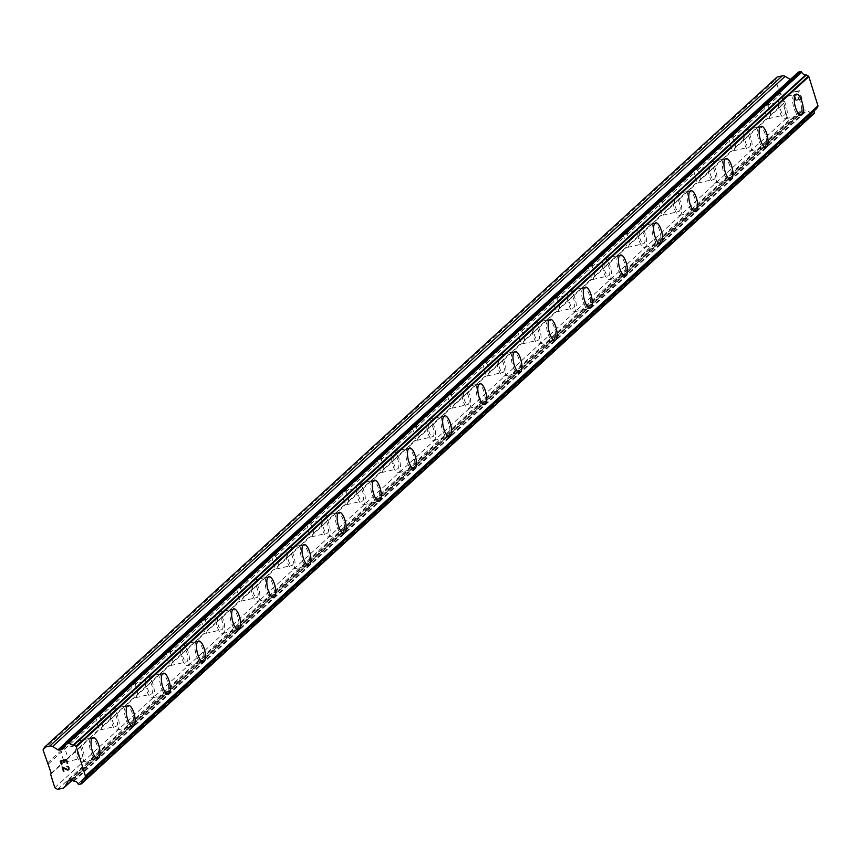 <?xml version="1.0" encoding="UTF-8"?>
<svg xmlns="http://www.w3.org/2000/svg" width="861" height="861" viewBox="0 0 861 861"><rect width="100%" height="100%" fill="white"/><g stroke="black" fill="none" stroke-linecap="round" stroke-linejoin="round"><path stroke-width="0.65" stroke-dasharray="4.3 3.23" d="M769.594 116.579L770.573 115.105A6.834 2.475 76.9 0 0 767.721 105.946L766.172 105.58A6.834 2.475 76.9 0 0 765.278 105.386A6.834 2.475 76.9 0 0 764.826 105.634A6.834 2.475 76.9 0 0 764.051 107.517L764.848 108.572A6.834 2.475 76.9 0 0 767.7 117.731L767.485 118.506A6.834 2.475 76.9 0 0 768.378 118.7A6.834 2.475 76.9 0 0 768.819 118.463A6.834 2.475 76.9 0 0 769.594 116.579L783.187 104.138L787.352 117.516L790.172 119.216L795.446 118A3.907 3.573 -132.5 0 0 797.62 116.343L800.407 111.123A1.959 1.787 47.5 0 1 801.494 110.294L803.399 109.853A1.959 1.787 47.5 0 1 804.82 110.1L805.864 110.725A0.979 0.893 -132.5 0 0 806.499 111.026A3.907 3.573 47.5 0 1 810.578 113.587A0.979 0.893 -132.5 0 0 811.719 114.212L813.72 113.738M780.798 101.921A6.834 2.475 76.9 0 0 780.55 109.551A6.834 2.475 76.9 0 0 784.339 114.987A6.834 2.475 76.9 0 0 784.791 114.75A6.834 2.475 76.9 0 0 785.028 107.108A6.834 2.475 76.9 0 0 781.239 101.673A6.834 2.475 76.9 0 0 780.798 101.921M801.193 115.083L801.171 115.083A10.741 3.885 -103.1 0 1 801.171 115.083A10.741 3.885 -103.1 0 1 795.22 106.549A10.741 3.885 -103.1 0 1 795.596 94.549A10.741 3.885 -103.1 0 1 796.307 94.161A10.741 3.885 -103.1 0 1 796.317 94.161L796.317 94.15M734.433 148.749L735.412 147.274A6.834 2.475 76.9 0 0 732.56 138.115L731.011 137.749A6.834 2.475 76.9 0 0 730.117 137.556A6.834 2.475 76.9 0 0 729.665 137.803A6.834 2.475 76.9 0 0 728.89 139.686L729.687 140.741A6.834 2.475 76.9 0 0 732.539 149.9L732.324 150.675A6.834 2.475 76.9 0 0 733.217 150.869A6.834 2.475 76.9 0 0 733.658 150.632A6.834 2.475 76.9 0 0 734.433 148.749L767.485 118.506M745.626 134.09A6.834 2.475 76.9 0 0 745.389 141.721A6.834 2.475 76.9 0 0 749.178 147.156A6.834 2.475 76.9 0 0 749.63 146.919A6.834 2.475 76.9 0 0 749.866 139.278A6.834 2.475 76.9 0 0 746.078 133.842A6.834 2.475 76.9 0 0 745.626 134.09M766.01 147.253L766.032 147.253A10.741 3.885 -103.1 0 1 766.01 147.253A10.741 3.885 -103.1 0 1 760.059 138.718A10.741 3.885 -103.1 0 1 760.435 126.718A10.741 3.885 -103.1 0 1 761.146 126.33A10.741 3.885 -103.1 0 1 761.156 126.319L761.146 126.33M699.272 180.918L700.251 179.443A6.834 2.475 76.9 0 0 697.399 170.284L695.849 169.918A6.834 2.475 76.9 0 0 694.956 169.725A6.834 2.475 76.9 0 0 694.504 169.972A6.834 2.475 76.9 0 0 693.729 171.856L694.526 172.91A6.834 2.475 76.9 0 0 697.378 182.069L697.152 182.844A6.834 2.475 76.9 0 0 698.045 183.038A6.834 2.475 76.9 0 0 698.497 182.801A6.834 2.475 76.9 0 0 699.272 180.918L732.324 150.675M710.465 166.259A6.834 2.475 76.9 0 0 710.228 173.89A6.834 2.475 76.9 0 0 714.017 179.325A6.834 2.475 76.9 0 0 714.469 179.088A6.834 2.475 76.9 0 0 714.705 171.447A6.834 2.475 76.9 0 0 710.917 166.012A6.834 2.475 76.9 0 0 710.465 166.259M730.849 179.422L730.871 179.422A10.741 3.885 -103.1 0 1 730.849 179.422A10.741 3.885 -103.1 0 1 724.897 170.887A10.741 3.885 -103.1 0 1 725.274 158.876A10.741 3.885 -103.1 0 1 725.984 158.499A10.741 3.885 -103.1 0 1 725.984 158.489L725.995 158.489M664.111 213.087L665.09 211.612A6.834 2.475 76.9 0 0 662.238 202.453L660.678 202.087A6.834 2.475 76.9 0 0 659.784 201.894A6.834 2.475 76.9 0 0 659.343 202.141A6.834 2.475 76.9 0 0 658.568 204.025L659.365 205.079A6.834 2.475 76.9 0 0 662.217 214.238L661.991 215.013A6.834 2.475 76.9 0 0 662.884 215.207A6.834 2.475 76.9 0 0 663.336 214.97A6.834 2.475 76.9 0 0 664.111 213.087L697.152 182.844M675.304 198.428A6.834 2.475 76.9 0 0 675.067 206.059A6.834 2.475 76.9 0 0 678.855 211.494A6.834 2.475 76.9 0 0 679.297 211.257A6.834 2.475 76.9 0 0 679.544 203.616A6.834 2.475 76.9 0 0 675.756 198.181A6.834 2.475 76.9 0 0 675.304 198.428M695.688 211.591L695.699 211.591A10.741 3.885 -103.1 0 1 695.688 211.591A10.741 3.885 -103.1 0 1 689.726 203.056A10.741 3.885 -103.1 0 1 690.113 191.045A10.741 3.885 -103.1 0 1 690.823 190.668A10.741 3.885 -103.1 0 1 690.823 190.658L690.834 190.658M628.95 245.256L629.929 243.781A6.834 2.475 76.9 0 0 627.066 234.622L625.516 234.257A6.834 2.475 76.9 0 0 624.623 234.063A6.834 2.475 76.9 0 0 624.182 234.31A6.834 2.475 76.9 0 0 623.407 236.194L624.203 237.249A6.834 2.475 76.9 0 0 627.056 246.407L626.83 247.182A6.834 2.475 76.9 0 0 627.723 247.376A6.834 2.475 76.9 0 0 628.175 247.139A6.834 2.475 76.9 0 0 628.95 245.256L661.991 215.013M640.143 230.597A6.834 2.475 76.9 0 0 639.906 238.228A6.834 2.475 76.9 0 0 643.694 243.663A6.834 2.475 76.9 0 0 644.136 243.426A6.834 2.475 76.9 0 0 644.383 235.785A6.834 2.475 76.9 0 0 640.595 230.35A6.834 2.475 76.9 0 0 640.143 230.597M660.527 243.76L660.527 243.76A10.741 3.885 -103.1 0 1 654.564 235.225A10.741 3.885 -103.1 0 1 654.952 223.214A10.741 3.885 -103.1 0 1 655.652 222.838A10.741 3.885 -103.1 0 1 655.662 222.827L655.673 222.827M593.778 277.425L594.768 275.95A6.834 2.475 76.9 0 0 591.905 266.792L590.355 266.426A6.834 2.475 76.9 0 0 589.462 266.232A6.834 2.475 76.9 0 0 589.021 266.479A6.834 2.475 76.9 0 0 588.246 268.363L589.042 269.418A6.834 2.475 76.9 0 0 591.894 278.577L591.668 279.351A6.834 2.475 76.9 0 0 592.562 279.545A6.834 2.475 76.9 0 0 593.014 279.308A6.834 2.475 76.9 0 0 593.778 277.425L626.83 247.182M604.982 262.766A6.834 2.475 76.9 0 0 604.734 270.397A6.834 2.475 76.9 0 0 608.533 275.832A6.834 2.475 76.9 0 0 608.975 275.595A6.834 2.475 76.9 0 0 609.222 267.954A6.834 2.475 76.9 0 0 605.434 262.519A6.834 2.475 76.9 0 0 604.982 262.766M625.366 275.929L625.366 275.929A10.741 3.885 -103.1 0 1 619.403 267.394A10.741 3.885 -103.1 0 1 619.791 255.383A10.741 3.885 -103.1 0 1 620.49 255.007A10.741 3.885 -103.1 0 1 620.501 254.996L620.512 254.996M558.617 309.594L559.596 308.12A6.834 2.475 76.9 0 0 556.744 298.961L555.194 298.595A6.834 2.475 76.9 0 0 554.301 298.401A6.834 2.475 76.9 0 0 553.849 298.649A6.834 2.475 76.9 0 0 553.085 300.532L553.881 301.587A6.834 2.475 76.9 0 0 556.733 310.746L556.507 311.521A6.834 2.475 76.9 0 0 557.401 311.714A6.834 2.475 76.9 0 0 557.853 311.478A6.834 2.475 76.9 0 0 558.617 309.594L591.668 279.351M569.821 294.936A6.834 2.475 76.9 0 0 569.573 302.566A6.834 2.475 76.9 0 0 573.361 308.001A6.834 2.475 76.9 0 0 573.813 307.764A6.834 2.475 76.9 0 0 574.061 300.123A6.834 2.475 76.9 0 0 570.273 294.688A6.834 2.475 76.9 0 0 569.821 294.936M590.194 308.098L590.215 308.098A10.741 3.885 -103.1 0 1 590.194 308.098A10.741 3.885 -103.1 0 1 584.242 299.563A10.741 3.885 -103.1 0 1 584.63 287.552A10.741 3.885 -103.1 0 1 585.329 287.176A10.741 3.885 -103.1 0 1 585.34 287.165M523.456 341.763L524.435 340.289A6.834 2.475 76.9 0 0 521.583 331.13L520.033 330.764A6.834 2.475 76.9 0 0 519.14 330.57A6.834 2.475 76.9 0 0 518.688 330.818A6.834 2.475 76.9 0 0 517.924 332.701L518.709 333.756A6.834 2.475 76.9 0 0 521.572 342.915L521.346 343.69A6.834 2.475 76.9 0 0 522.24 343.883A6.834 2.475 76.9 0 0 522.692 343.647A6.834 2.475 76.9 0 0 523.456 341.763L556.507 311.521M534.659 327.105A6.834 2.475 76.9 0 0 534.412 334.735A6.834 2.475 76.9 0 0 538.2 340.17A6.834 2.475 76.9 0 0 538.652 339.934A6.834 2.475 76.9 0 0 538.9 332.292A6.834 2.475 76.9 0 0 535.111 326.857A6.834 2.475 76.9 0 0 534.659 327.105M555.054 340.267L555.033 340.267A10.741 3.885 -103.1 0 1 555.033 340.267A10.741 3.885 -103.1 0 1 549.081 331.733A10.741 3.885 -103.1 0 1 549.469 319.722A10.741 3.885 -103.1 0 1 550.168 319.345A10.741 3.885 -103.1 0 1 550.179 319.334L550.19 319.334M488.295 373.932L489.274 372.458A6.834 2.475 76.9 0 0 486.422 363.299L484.872 362.933A6.834 2.475 76.9 0 0 483.979 362.739A6.834 2.475 76.9 0 0 483.527 362.987A6.834 2.475 76.9 0 0 482.763 364.87L483.548 365.925A6.834 2.475 76.9 0 0 486.4 375.084L486.185 375.859A6.834 2.475 76.9 0 0 487.078 376.053A6.834 2.475 76.9 0 0 487.52 375.816A6.834 2.475 76.9 0 0 488.295 373.932L521.346 343.69M499.498 359.274A6.834 2.475 76.9 0 0 499.251 366.904A6.834 2.475 76.9 0 0 503.039 372.339A6.834 2.475 76.9 0 0 503.491 372.103A6.834 2.475 76.9 0 0 503.739 364.461A6.834 2.475 76.9 0 0 499.94 359.026A6.834 2.475 76.9 0 0 499.498 359.274M519.872 372.436L519.893 372.436A10.741 3.885 -103.1 0 1 519.872 372.436A10.741 3.885 -103.1 0 1 513.92 363.902A10.741 3.885 -103.1 0 1 514.297 351.891A10.741 3.885 -103.1 0 1 515.007 351.514A10.741 3.885 -103.1 0 1 515.018 351.503L515.007 351.514M453.134 406.101L454.113 404.627A6.834 2.475 76.9 0 0 451.261 395.468L449.711 395.102A6.834 2.475 76.9 0 0 448.818 394.908A6.834 2.475 76.9 0 0 448.366 395.156A6.834 2.475 76.9 0 0 447.591 397.029L448.387 398.094A6.834 2.475 76.9 0 0 451.239 407.253L451.024 408.028A6.834 2.475 76.9 0 0 451.917 408.222A6.834 2.475 76.9 0 0 452.359 407.985A6.834 2.475 76.9 0 0 453.134 406.101L486.185 375.859M464.337 391.443A6.834 2.475 76.9 0 0 464.09 399.073A6.834 2.475 76.9 0 0 467.878 404.509A6.834 2.475 76.9 0 0 468.33 404.272A6.834 2.475 76.9 0 0 468.567 396.63A6.834 2.475 76.9 0 0 464.779 391.195A6.834 2.475 76.9 0 0 464.337 391.443M484.711 404.605L484.732 404.605A10.741 3.885 -103.1 0 1 484.711 404.605A10.741 3.885 -103.1 0 1 478.759 396.071A10.741 3.885 -103.1 0 1 479.136 384.06A10.741 3.885 -103.1 0 1 479.846 383.683A10.741 3.885 -103.1 0 1 479.857 383.672L479.868 383.672M417.972 438.271L418.952 436.796A6.834 2.475 76.9 0 0 416.1 427.637L414.55 427.271A6.834 2.475 76.9 0 0 413.657 427.078A6.834 2.475 76.9 0 0 413.205 427.325A6.834 2.475 76.9 0 0 412.43 429.198L413.226 430.263A6.834 2.475 76.9 0 0 416.078 439.422L415.863 440.197A6.834 2.475 76.9 0 0 416.756 440.391A6.834 2.475 76.9 0 0 417.198 440.143A6.834 2.475 76.9 0 0 417.972 438.271L451.024 408.028M429.165 423.612A6.834 2.475 76.9 0 0 428.929 431.243A6.834 2.475 76.9 0 0 432.717 436.678A6.834 2.475 76.9 0 0 433.169 436.43A6.834 2.475 76.9 0 0 433.406 428.8A6.834 2.475 76.9 0 0 429.617 423.364A6.834 2.475 76.9 0 0 429.165 423.612M449.55 436.775L449.571 436.775A10.741 3.885 -103.1 0 1 449.55 436.775A10.741 3.885 -103.1 0 1 443.598 428.24A10.741 3.885 -103.1 0 1 443.975 416.229A10.741 3.885 -103.1 0 1 444.685 415.852A10.741 3.885 -103.1 0 1 444.696 415.841L444.696 415.841M382.811 470.44L383.791 468.965A6.834 2.475 76.9 0 0 380.939 459.806L379.389 459.44A6.834 2.475 76.9 0 0 378.496 459.247A6.834 2.475 76.9 0 0 378.044 459.494A6.834 2.475 76.9 0 0 377.269 461.367L378.065 462.432A6.834 2.475 76.9 0 0 380.917 471.591L380.691 472.366A6.834 2.475 76.9 0 0 381.584 472.56A6.834 2.475 76.9 0 0 382.036 472.312A6.834 2.475 76.9 0 0 382.811 470.44L415.863 440.197M394.004 455.781A6.834 2.475 76.9 0 0 393.768 463.412A6.834 2.475 76.9 0 0 397.556 468.847A6.834 2.475 76.9 0 0 398.008 468.599A6.834 2.475 76.9 0 0 398.245 460.969A6.834 2.475 76.9 0 0 394.456 455.534A6.834 2.475 76.9 0 0 394.004 455.781M414.389 468.944L414.41 468.944A10.741 3.885 -103.1 0 1 414.389 468.944A10.741 3.885 -103.1 0 1 408.437 460.409A10.741 3.885 -103.1 0 1 408.814 448.398A10.741 3.885 -103.1 0 1 409.524 448.021A10.741 3.885 -103.1 0 1 409.524 448.011L409.524 448.021M347.65 502.609L348.63 501.134A6.834 2.475 76.9 0 0 345.778 491.975L344.217 491.609A6.834 2.475 76.9 0 0 343.335 491.416A6.834 2.475 76.9 0 0 342.882 491.663A6.834 2.475 76.9 0 0 342.108 493.536L342.904 494.601A6.834 2.475 76.9 0 0 345.756 503.76L345.53 504.535A6.834 2.475 76.9 0 0 346.423 504.729A6.834 2.475 76.9 0 0 346.875 504.481A6.834 2.475 76.9 0 0 347.65 502.609L380.691 472.366M358.843 487.95A6.834 2.475 76.9 0 0 358.606 495.581A6.834 2.475 76.9 0 0 362.395 501.016A6.834 2.475 76.9 0 0 362.836 500.768A6.834 2.475 76.9 0 0 363.084 493.138A6.834 2.475 76.9 0 0 359.295 487.703A6.834 2.475 76.9 0 0 358.843 487.95M379.227 501.113L379.238 501.113A10.741 3.885 -103.1 0 1 379.227 501.113A10.741 3.885 -103.1 0 1 373.265 492.578A10.741 3.885 -103.1 0 1 373.652 480.567A10.741 3.885 -103.1 0 1 374.363 480.19A10.741 3.885 -103.1 0 1 374.363 480.18L374.374 480.18M312.489 534.778L313.469 533.303A6.834 2.475 76.9 0 0 310.617 524.145L309.056 523.779A6.834 2.475 76.9 0 0 308.163 523.585A6.834 2.475 76.9 0 0 307.721 523.822A6.834 2.475 76.9 0 0 306.946 525.705L307.743 526.771A6.834 2.475 76.9 0 0 310.595 535.929L310.369 536.704A6.834 2.475 76.9 0 0 311.262 536.898A6.834 2.475 76.9 0 0 311.714 536.651A6.834 2.475 76.9 0 0 312.489 534.778L345.53 504.535M323.682 520.119A6.834 2.475 76.9 0 0 323.445 527.75A6.834 2.475 76.9 0 0 327.234 533.185A6.834 2.475 76.9 0 0 327.675 532.937A6.834 2.475 76.9 0 0 327.923 525.307A6.834 2.475 76.9 0 0 324.134 519.872A6.834 2.475 76.9 0 0 323.682 520.119M344.066 533.282L344.077 533.282A10.741 3.885 -103.1 0 1 344.066 533.282A10.741 3.885 -103.1 0 1 338.104 524.747A10.741 3.885 -103.1 0 1 338.491 512.736A10.741 3.885 -103.1 0 1 339.191 512.36A10.741 3.885 -103.1 0 1 339.202 512.349L339.212 512.349M277.317 566.936L278.307 565.473A6.834 2.475 76.9 0 0 275.445 556.314L273.895 555.948A6.834 2.475 76.9 0 0 273.002 555.754A6.834 2.475 76.9 0 0 272.56 555.991A6.834 2.475 76.9 0 0 271.785 557.874L272.582 558.94A6.834 2.475 76.9 0 0 275.434 568.099L275.208 568.873A6.834 2.475 76.9 0 0 276.101 569.067A6.834 2.475 76.9 0 0 276.553 568.82A6.834 2.475 76.9 0 0 277.317 566.936L310.369 536.704M288.521 552.278A6.834 2.475 76.9 0 0 288.274 559.919A6.834 2.475 76.9 0 0 292.073 565.354A6.834 2.475 76.9 0 0 292.514 565.107A6.834 2.475 76.9 0 0 292.762 557.476A6.834 2.475 76.9 0 0 288.973 552.041A6.834 2.475 76.9 0 0 288.521 552.278M308.916 565.451L308.905 565.451A10.741 3.885 -103.1 0 1 302.943 556.916A10.741 3.885 -103.1 0 1 303.33 544.905A10.741 3.885 -103.1 0 1 304.03 544.518A10.741 3.885 -103.1 0 1 304.041 544.518L304.051 544.518M242.156 599.105L243.136 597.642A6.834 2.475 76.9 0 0 240.284 588.483L238.734 588.117A6.834 2.475 76.9 0 0 237.84 587.923A6.834 2.475 76.9 0 0 237.388 588.16A6.834 2.475 76.9 0 0 236.624 590.043L237.421 591.109A6.834 2.475 76.9 0 0 240.273 600.268L240.047 601.043A6.834 2.475 76.9 0 0 240.94 601.236A6.834 2.475 76.9 0 0 241.392 600.989A6.834 2.475 76.9 0 0 242.156 599.105L275.208 568.873M253.36 584.447A6.834 2.475 76.9 0 0 253.112 592.088A6.834 2.475 76.9 0 0 256.901 597.523A6.834 2.475 76.9 0 0 257.353 597.276A6.834 2.475 76.9 0 0 257.6 589.645A6.834 2.475 76.9 0 0 253.812 584.21A6.834 2.475 76.9 0 0 253.36 584.447M273.733 597.62L273.755 597.62A10.741 3.885 -103.1 0 1 273.733 597.62A10.741 3.885 -103.1 0 1 267.782 589.085A10.741 3.885 -103.1 0 1 268.169 577.074A10.741 3.885 -103.1 0 1 268.869 576.687A10.741 3.885 -103.1 0 1 268.88 576.687L268.869 576.687M206.995 631.274L207.975 629.811A6.834 2.475 76.9 0 0 205.122 620.652L203.573 620.286A6.834 2.475 76.9 0 0 202.679 620.092A6.834 2.475 76.9 0 0 202.227 620.329A6.834 2.475 76.9 0 0 201.463 622.212L202.249 623.278A6.834 2.475 76.9 0 0 205.112 632.437L204.886 633.212A6.834 2.475 76.9 0 0 205.779 633.405A6.834 2.475 76.9 0 0 206.231 633.158A6.834 2.475 76.9 0 0 206.995 631.274L240.047 601.043M218.199 616.616A6.834 2.475 76.9 0 0 217.951 624.257A6.834 2.475 76.9 0 0 221.74 629.692A6.834 2.475 76.9 0 0 222.192 629.445A6.834 2.475 76.9 0 0 222.439 621.814A6.834 2.475 76.9 0 0 218.651 616.379A6.834 2.475 76.9 0 0 218.199 616.616M238.572 629.789L238.594 629.789A10.741 3.885 -103.1 0 1 238.572 629.789A10.741 3.885 -103.1 0 1 232.621 621.255A10.741 3.885 -103.1 0 1 233.008 609.244A10.741 3.885 -103.1 0 1 233.708 608.856A10.741 3.885 -103.1 0 1 233.718 608.856L233.729 608.856M171.834 663.444L172.813 661.98A6.834 2.475 76.9 0 0 169.961 652.821L168.412 652.455A6.834 2.475 76.9 0 0 167.518 652.261A6.834 2.475 76.9 0 0 167.066 652.498A6.834 2.475 76.9 0 0 166.302 654.382L167.088 655.447A6.834 2.475 76.9 0 0 169.951 664.606L169.725 665.381A6.834 2.475 76.9 0 0 170.618 665.575A6.834 2.475 76.9 0 0 171.07 665.327A6.834 2.475 76.9 0 0 171.834 663.444L204.886 633.212M183.038 648.785A6.834 2.475 76.9 0 0 182.79 656.426A6.834 2.475 76.9 0 0 186.579 661.861A6.834 2.475 76.9 0 0 187.031 661.614A6.834 2.475 76.9 0 0 187.278 653.983A6.834 2.475 76.9 0 0 183.479 648.548A6.834 2.475 76.9 0 0 183.038 648.785M203.411 661.958L203.433 661.958A10.741 3.885 -103.1 0 1 203.411 661.958A10.741 3.885 -103.1 0 1 197.46 653.424A10.741 3.885 -103.1 0 1 197.836 641.413A10.741 3.885 -103.1 0 1 198.547 641.025A10.741 3.885 -103.1 0 1 198.557 641.025L198.568 641.025M136.673 695.613L137.652 694.149A6.834 2.475 76.9 0 0 134.8 684.99L133.251 684.624A6.834 2.475 76.9 0 0 132.357 684.43A6.834 2.475 76.9 0 0 131.905 684.667A6.834 2.475 76.9 0 0 131.141 686.551L131.927 687.616A6.834 2.475 76.9 0 0 134.779 696.775L134.564 697.55A6.834 2.475 76.9 0 0 135.457 697.744A6.834 2.475 76.9 0 0 135.898 697.496A6.834 2.475 76.9 0 0 136.673 695.613L169.725 665.381M147.877 680.954A6.834 2.475 76.9 0 0 147.629 688.596A6.834 2.475 76.9 0 0 151.418 694.031A6.834 2.475 76.9 0 0 151.87 693.783A6.834 2.475 76.9 0 0 152.106 686.152A6.834 2.475 76.9 0 0 148.318 680.717A6.834 2.475 76.9 0 0 147.877 680.954M168.25 694.127L168.272 694.127A10.741 3.885 -103.1 0 1 168.25 694.127A10.741 3.885 -103.1 0 1 162.298 685.593A10.741 3.885 -103.1 0 1 162.675 673.582A10.741 3.885 -103.1 0 1 163.386 673.194A10.741 3.885 -103.1 0 1 163.396 673.194L163.407 673.194M101.512 727.782L102.491 726.318A6.834 2.475 76.9 0 0 99.639 717.148L98.089 716.793A6.834 2.475 76.9 0 0 97.196 716.6A6.834 2.475 76.9 0 0 96.744 716.836A6.834 2.475 76.9 0 0 95.969 718.72L96.766 719.785A6.834 2.475 76.9 0 0 99.618 728.944L99.402 729.719A6.834 2.475 76.9 0 0 100.296 729.913A6.834 2.475 76.9 0 0 100.737 729.665A6.834 2.475 76.9 0 0 101.512 727.782L134.564 697.55M112.705 713.123A6.834 2.475 76.9 0 0 112.468 720.765A6.834 2.475 76.9 0 0 116.257 726.2A6.834 2.475 76.9 0 0 116.709 725.952A6.834 2.475 76.9 0 0 116.945 718.322A6.834 2.475 76.9 0 0 113.157 712.886A6.834 2.475 76.9 0 0 112.705 713.123M133.111 726.297L133.089 726.297A10.741 3.885 -103.1 0 1 133.089 726.297A10.741 3.885 -103.1 0 1 127.137 717.762A10.741 3.885 -103.1 0 1 127.514 705.751A10.741 3.885 -103.1 0 1 128.224 705.363A10.741 3.885 -103.1 0 1 128.235 705.363L128.235 705.363M61.583 749.005A6.834 2.475 76.9 0 0 60.808 750.889L61.605 751.954A6.834 2.475 76.9 0 0 64.457 761.113L64.241 761.888A6.834 2.475 76.9 0 0 65.124 762.082A6.834 2.475 76.9 0 0 65.576 761.834A6.834 2.475 76.9 0 0 66.351 759.951L67.33 758.487A6.834 2.475 76.9 0 0 64.478 749.318L62.928 748.962A6.834 2.475 76.9 0 0 62.035 748.769A6.834 2.475 76.9 0 0 61.583 749.005M77.544 745.292A6.834 2.475 76.9 0 0 77.307 752.934A6.834 2.475 76.9 0 0 81.095 758.369A6.834 2.475 76.9 0 0 81.547 758.121A6.834 2.475 76.9 0 0 81.784 750.491A6.834 2.475 76.9 0 0 77.996 745.056A6.834 2.475 76.9 0 0 77.544 745.292M97.928 758.466L97.95 758.466A10.741 3.885 -103.1 0 1 97.928 758.466A10.741 3.885 -103.1 0 1 91.976 749.931A10.741 3.885 -103.1 0 1 92.353 737.92A10.741 3.885 -103.1 0 1 93.063 737.533L93.074 737.533M76.403 741.633A10.741 3.885 76.9 0 0 76.026 753.633A10.741 3.885 76.9 0 0 81.978 762.179A10.741 3.885 76.9 0 0 82.688 761.791A10.741 3.885 76.9 0 0 83.065 749.791A10.741 3.885 76.9 0 0 77.113 741.246A10.741 3.885 76.9 0 0 76.403 741.633M90.76 738.297A10.741 3.885 76.9 0 0 90.373 750.297A10.741 3.885 76.9 0 0 96.335 758.842A10.741 3.885 76.9 0 0 97.035 758.455A10.741 3.885 76.9 0 0 97.422 746.444A10.741 3.885 76.9 0 0 91.46 737.909A10.741 3.885 76.9 0 0 90.76 738.297M111.564 709.464A10.741 3.885 76.9 0 0 111.187 721.464A10.741 3.885 76.9 0 0 117.139 730.01A10.741 3.885 76.9 0 0 117.849 729.622A10.741 3.885 76.9 0 0 118.226 717.622A10.741 3.885 76.9 0 0 112.274 709.077A10.741 3.885 76.9 0 0 111.564 709.464M125.921 706.128A10.741 3.885 76.9 0 0 125.534 718.128A10.741 3.885 76.9 0 0 131.496 726.673A10.741 3.885 76.9 0 0 132.196 726.286A10.741 3.885 76.9 0 0 132.583 714.275A10.741 3.885 76.9 0 0 126.621 705.74A10.741 3.885 76.9 0 0 125.921 706.128M146.736 677.295A10.741 3.885 76.9 0 0 146.348 689.295A10.741 3.885 76.9 0 0 152.3 697.84A10.741 3.885 76.9 0 0 153.01 697.453A10.741 3.885 76.9 0 0 153.387 685.453A10.741 3.885 76.9 0 0 147.435 676.907A10.741 3.885 76.9 0 0 146.736 677.295M161.082 673.959A10.741 3.885 76.9 0 0 160.695 685.959A10.741 3.885 76.9 0 0 166.657 694.504A10.741 3.885 76.9 0 0 167.357 694.117A10.741 3.885 76.9 0 0 167.744 682.116A10.741 3.885 76.9 0 0 161.793 673.571A10.741 3.885 76.9 0 0 161.082 673.959M181.897 645.126A10.741 3.885 76.9 0 0 181.51 657.126A10.741 3.885 76.9 0 0 187.461 665.671A10.741 3.885 76.9 0 0 188.172 665.284A10.741 3.885 76.9 0 0 188.559 653.284A10.741 3.885 76.9 0 0 182.597 644.738A10.741 3.885 76.9 0 0 181.897 645.126M196.243 641.789A10.741 3.885 76.9 0 0 195.867 653.79A10.741 3.885 76.9 0 0 201.818 662.335A10.741 3.885 76.9 0 0 202.518 661.948A10.741 3.885 76.9 0 0 202.905 649.947A10.741 3.885 76.9 0 0 196.954 641.402A10.741 3.885 76.9 0 0 196.243 641.789M217.058 612.957A10.741 3.885 76.9 0 0 216.671 624.957A10.741 3.885 76.9 0 0 222.633 633.502A10.741 3.885 76.9 0 0 223.333 633.115A10.741 3.885 76.9 0 0 223.72 621.115A10.741 3.885 76.9 0 0 217.758 612.569A10.741 3.885 76.9 0 0 217.058 612.957M231.405 609.62A10.741 3.885 76.9 0 0 231.028 621.62A10.741 3.885 76.9 0 0 236.979 630.166A10.741 3.885 76.9 0 0 237.69 629.778A10.741 3.885 76.9 0 0 238.066 617.778A10.741 3.885 76.9 0 0 232.115 609.233A10.741 3.885 76.9 0 0 231.405 609.62M252.219 580.788A10.741 3.885 76.9 0 0 251.832 592.788A10.741 3.885 76.9 0 0 257.794 601.333A10.741 3.885 76.9 0 0 258.494 600.946A10.741 3.885 76.9 0 0 258.881 588.946A10.741 3.885 76.9 0 0 252.919 580.4A10.741 3.885 76.9 0 0 252.219 580.788M266.566 577.451A10.741 3.885 76.9 0 0 266.189 589.451A10.741 3.885 76.9 0 0 272.141 597.997A10.741 3.885 76.9 0 0 272.851 597.609A10.741 3.885 76.9 0 0 273.228 585.609A10.741 3.885 76.9 0 0 267.276 577.064A10.741 3.885 76.9 0 0 266.566 577.451M287.38 548.618A10.741 3.885 76.9 0 0 286.993 560.619A10.741 3.885 76.9 0 0 292.955 569.164A10.741 3.885 76.9 0 0 293.655 568.777A10.741 3.885 76.9 0 0 294.042 556.776A10.741 3.885 76.9 0 0 288.091 548.231A10.741 3.885 76.9 0 0 287.38 548.618M301.727 545.282A10.741 3.885 76.9 0 0 301.35 557.282A10.741 3.885 76.9 0 0 307.302 565.828A10.741 3.885 76.9 0 0 308.012 565.44A10.741 3.885 76.9 0 0 308.389 553.44A10.741 3.885 76.9 0 0 302.437 544.895A10.741 3.885 76.9 0 0 301.727 545.282M322.541 516.449A10.741 3.885 76.9 0 0 322.165 528.45A10.741 3.885 76.9 0 0 328.116 536.995A10.741 3.885 76.9 0 0 328.816 536.607A10.741 3.885 76.9 0 0 329.203 524.607A10.741 3.885 76.9 0 0 323.252 516.062A10.741 3.885 76.9 0 0 322.541 516.449M336.899 513.113A10.741 3.885 76.9 0 0 336.511 525.113A10.741 3.885 76.9 0 0 342.463 533.659A10.741 3.885 76.9 0 0 343.173 533.271A10.741 3.885 76.9 0 0 343.55 521.271A10.741 3.885 76.9 0 0 337.598 512.725A10.741 3.885 76.9 0 0 336.899 513.113M357.702 484.28A10.741 3.885 76.9 0 0 357.326 496.28A10.741 3.885 76.9 0 0 363.277 504.826A10.741 3.885 76.9 0 0 363.988 504.438A10.741 3.885 76.9 0 0 364.364 492.438A10.741 3.885 76.9 0 0 358.413 483.893A10.741 3.885 76.9 0 0 357.702 484.28M372.06 480.944A10.741 3.885 76.9 0 0 371.672 492.944A10.741 3.885 76.9 0 0 377.624 501.489A10.741 3.885 76.9 0 0 378.334 501.102A10.741 3.885 76.9 0 0 378.722 489.102A10.741 3.885 76.9 0 0 372.759 480.556A10.741 3.885 76.9 0 0 372.06 480.944M392.864 452.111A10.741 3.885 76.9 0 0 392.487 464.111A10.741 3.885 76.9 0 0 398.439 472.657A10.741 3.885 76.9 0 0 399.149 472.269A10.741 3.885 76.9 0 0 399.526 460.269A10.741 3.885 76.9 0 0 393.574 451.724A10.741 3.885 76.9 0 0 392.864 452.111M407.221 448.775A10.741 3.885 76.9 0 0 406.833 460.775A10.741 3.885 76.9 0 0 412.796 469.32A10.741 3.885 76.9 0 0 413.495 468.933A10.741 3.885 76.9 0 0 413.883 456.933A10.741 3.885 76.9 0 0 407.92 448.387A10.741 3.885 76.9 0 0 407.221 448.775M428.025 419.942A10.741 3.885 76.9 0 0 427.648 431.942A10.741 3.885 76.9 0 0 433.6 440.488A10.741 3.885 76.9 0 0 434.31 440.1A10.741 3.885 76.9 0 0 434.687 428.1A10.741 3.885 76.9 0 0 428.735 419.555A10.741 3.885 76.9 0 0 428.025 419.942M442.382 416.606A10.741 3.885 76.9 0 0 441.994 428.606A10.741 3.885 76.9 0 0 447.957 437.151A10.741 3.885 76.9 0 0 448.656 436.764A10.741 3.885 76.9 0 0 449.044 424.764A10.741 3.885 76.9 0 0 443.081 416.218A10.741 3.885 76.9 0 0 442.382 416.606M463.186 387.773A10.741 3.885 76.9 0 0 462.809 399.773A10.741 3.885 76.9 0 0 468.761 408.318A10.741 3.885 76.9 0 0 469.471 407.931A10.741 3.885 76.9 0 0 469.848 395.931A10.741 3.885 76.9 0 0 463.896 387.385A10.741 3.885 76.9 0 0 463.186 387.773M477.543 384.436A10.741 3.885 76.9 0 0 477.155 396.437A10.741 3.885 76.9 0 0 483.118 404.982A10.741 3.885 76.9 0 0 483.817 404.595A10.741 3.885 76.9 0 0 484.205 392.594A10.741 3.885 76.9 0 0 478.253 384.049A10.741 3.885 76.9 0 0 477.543 384.436M498.358 355.604A10.741 3.885 76.9 0 0 497.97 367.604A10.741 3.885 76.9 0 0 503.922 376.149A10.741 3.885 76.9 0 0 504.632 375.762A10.741 3.885 76.9 0 0 505.02 363.762A10.741 3.885 76.9 0 0 499.057 355.216A10.741 3.885 76.9 0 0 498.358 355.604M512.704 352.267A10.741 3.885 76.9 0 0 512.327 364.268A10.741 3.885 76.9 0 0 518.279 372.813A10.741 3.885 76.9 0 0 518.979 372.426A10.741 3.885 76.9 0 0 519.366 360.425A10.741 3.885 76.9 0 0 513.414 351.88A10.741 3.885 76.9 0 0 512.704 352.267M533.519 323.435A10.741 3.885 76.9 0 0 533.131 335.435A10.741 3.885 76.9 0 0 539.094 343.98A10.741 3.885 76.9 0 0 539.793 343.593A10.741 3.885 76.9 0 0 540.181 331.593A10.741 3.885 76.9 0 0 534.218 323.047A10.741 3.885 76.9 0 0 533.519 323.435M547.865 320.098A10.741 3.885 76.9 0 0 547.488 332.098A10.741 3.885 76.9 0 0 553.44 340.644A10.741 3.885 76.9 0 0 554.15 340.256A10.741 3.885 76.9 0 0 554.527 328.256A10.741 3.885 76.9 0 0 548.575 319.711A10.741 3.885 76.9 0 0 547.865 320.098M568.68 291.266A10.741 3.885 76.9 0 0 568.292 303.266A10.741 3.885 76.9 0 0 574.255 311.811A10.741 3.885 76.9 0 0 574.954 311.424A10.741 3.885 76.9 0 0 575.342 299.424A10.741 3.885 76.9 0 0 569.379 290.878A10.741 3.885 76.9 0 0 568.68 291.266M583.026 287.929A10.741 3.885 76.9 0 0 582.649 299.929A10.741 3.885 76.9 0 0 588.601 308.475A10.741 3.885 76.9 0 0 589.311 308.087A10.741 3.885 76.9 0 0 589.688 296.087A10.741 3.885 76.9 0 0 583.736 287.542A10.741 3.885 76.9 0 0 583.026 287.929M603.841 259.096A10.741 3.885 76.9 0 0 603.453 271.097A10.741 3.885 76.9 0 0 609.416 279.642A10.741 3.885 76.9 0 0 610.115 279.255A10.741 3.885 76.9 0 0 610.503 267.254A10.741 3.885 76.9 0 0 604.54 258.709A10.741 3.885 76.9 0 0 603.841 259.096M618.187 255.76A10.741 3.885 76.9 0 0 617.811 267.76A10.741 3.885 76.9 0 0 623.762 276.306A10.741 3.885 76.9 0 0 624.473 275.918A10.741 3.885 76.9 0 0 624.849 263.918A10.741 3.885 76.9 0 0 618.898 255.373A10.741 3.885 76.9 0 0 618.187 255.76M639.002 226.927A10.741 3.885 76.9 0 0 638.625 238.927A10.741 3.885 76.9 0 0 644.577 247.473A10.741 3.885 76.9 0 0 645.276 247.085A10.741 3.885 76.9 0 0 645.664 235.085A10.741 3.885 76.9 0 0 639.712 226.54A10.741 3.885 76.9 0 0 639.002 226.927M653.348 223.591A10.741 3.885 76.9 0 0 652.972 235.591A10.741 3.885 76.9 0 0 658.923 244.137A10.741 3.885 76.9 0 0 659.634 243.749A10.741 3.885 76.9 0 0 660.01 231.749A10.741 3.885 76.9 0 0 654.059 223.203A10.741 3.885 76.9 0 0 653.348 223.591M674.163 194.758A10.741 3.885 76.9 0 0 673.786 206.758A10.741 3.885 76.9 0 0 679.738 215.304A10.741 3.885 76.9 0 0 680.448 214.916A10.741 3.885 76.9 0 0 680.825 202.916A10.741 3.885 76.9 0 0 674.873 194.371A10.741 3.885 76.9 0 0 674.163 194.758M688.52 191.422A10.741 3.885 76.9 0 0 688.133 203.422A10.741 3.885 76.9 0 0 694.084 211.967A10.741 3.885 76.9 0 0 694.795 211.58A10.741 3.885 76.9 0 0 695.171 199.58A10.741 3.885 76.9 0 0 689.22 191.034A10.741 3.885 76.9 0 0 688.52 191.422M709.324 162.589A10.741 3.885 76.9 0 0 708.947 174.589A10.741 3.885 76.9 0 0 714.899 183.135A10.741 3.885 76.9 0 0 715.609 182.747A10.741 3.885 76.9 0 0 715.986 170.747A10.741 3.885 76.9 0 0 710.034 162.202A10.741 3.885 76.9 0 0 709.324 162.589M723.681 159.253A10.741 3.885 76.9 0 0 723.294 171.253A10.741 3.885 76.9 0 0 729.256 179.798A10.741 3.885 76.9 0 0 729.956 179.411A10.741 3.885 76.9 0 0 730.343 167.411A10.741 3.885 76.9 0 0 724.381 158.865A10.741 3.885 76.9 0 0 723.681 159.253M744.485 130.42A10.741 3.885 76.9 0 0 744.108 142.42A10.741 3.885 76.9 0 0 750.06 150.966A10.741 3.885 76.9 0 0 750.77 150.578A10.741 3.885 76.9 0 0 751.147 138.578A10.741 3.885 76.9 0 0 745.195 130.033A10.741 3.885 76.9 0 0 744.485 130.42M758.842 127.084A10.741 3.885 76.9 0 0 758.455 139.084A10.741 3.885 76.9 0 0 764.417 147.629A10.741 3.885 76.9 0 0 765.117 147.242A10.741 3.885 76.9 0 0 765.504 135.242A10.741 3.885 76.9 0 0 759.542 126.696A10.741 3.885 76.9 0 0 758.842 127.084M779.646 98.251A10.741 3.885 76.9 0 0 779.27 110.251A10.741 3.885 76.9 0 0 785.221 118.796A10.741 3.885 76.9 0 0 785.932 118.409A10.741 3.885 76.9 0 0 786.308 106.409A10.741 3.885 76.9 0 0 780.357 97.863A10.741 3.885 76.9 0 0 779.646 98.251M794.003 94.914A10.741 3.885 76.9 0 0 793.616 106.915A10.741 3.885 76.9 0 0 799.578 115.46A10.741 3.885 76.9 0 0 800.278 115.073A10.741 3.885 76.9 0 0 800.665 103.072A10.741 3.885 76.9 0 0 794.703 94.527A10.741 3.885 76.9 0 0 794.003 94.914M67.675 763.298L66.512 759.542L60.248 760.995M66.889 766.258L68.88 767.14L68.955 769.476M68.267 769.497L62.11 766.947M801.516 98.714L799.019 99.295L801.516 98.714L800.482 95.388L801.516 98.714M799.019 99.295L798.448 97.487L799.008 99.295M798.029 97.584L798.599 99.392L798.029 97.584M798.599 99.392L796.091 99.973L798.588 99.392M796.091 99.973L795.058 96.647L796.091 99.973M794.638 96.744L795.812 100.5L802.065 99.047L800.902 95.291L802.065 99.047L795.812 100.5L794.638 96.755M798.782 92.611L798.89 91.901L798.771 92.611M798.89 91.901L799.492 90.782L798.89 91.912M799.46 90.696L793.196 92.149L799.46 90.696M793.196 92.149L798.782 91.309L798.448 91.923L798.782 91.32L793.196 92.149M777.042 77.07L775.6 79.761L779.765 93.139L780.938 93.849L783.79 103.019L783.187 104.138M797.986 72.615A0.979 0.893 -132.5 0 0 797.964 73.088A3.907 3.573 47.5 0 1 795.919 77.07A0.979 0.893 -132.5 0 0 795.542 77.608L795.015 78.609A1.959 1.787 47.5 0 1 793.928 79.438L792.023 79.879A1.959 1.787 47.5 0 1 790.602 79.632L790.333 79.47M814.56 110.477A3.907 3.573 47.5 0 1 816.389 108.734A0.979 0.893 -132.5 0 0 816.422 108.723M66.351 759.951L99.402 729.719M54.813 787.707L787.352 117.516M50.638 774.33L64.241 761.888M67.33 758.487L99.618 728.944M64.478 749.318L96.766 719.785M62.928 748.962L95.969 718.72M102.491 726.318L134.779 696.775M99.639 717.148L131.927 687.616M98.089 716.793L131.141 686.551M137.652 694.149L169.951 664.606M134.8 684.99L167.088 655.447M133.251 684.624L166.302 654.382M172.813 661.98L205.112 632.437M169.961 652.821L202.249 623.278M168.412 652.455L201.463 622.212M207.975 629.811L240.273 600.268M205.122 620.652L237.421 591.109M203.573 620.286L236.624 590.043M243.136 597.642L275.434 568.099M240.284 588.483L272.582 558.94M238.734 588.117L271.785 557.874M278.307 565.473L310.595 535.929M275.445 556.314L307.743 526.771M273.895 555.948L306.946 525.705M313.469 533.303L345.756 503.76M310.617 524.145L342.904 494.601M309.056 523.779L342.108 493.536M348.63 501.134L380.917 471.591M345.778 491.975L378.065 462.432M344.217 491.609L377.269 461.367M383.791 468.965L416.078 439.422M380.939 459.806L413.226 430.263M379.389 459.44L412.43 429.198M418.952 436.796L451.239 407.253M416.1 427.637L448.387 398.094M414.55 427.271L447.591 397.029M454.113 404.627L486.4 375.084M451.261 395.468L483.548 365.925M449.711 395.102L482.763 364.87M489.274 372.458L521.572 342.915M486.422 363.299L518.709 333.756M484.872 362.933L517.924 332.701M524.435 340.289L556.733 310.746M521.583 331.13L553.881 301.587M520.033 330.764L553.085 300.532M559.596 308.12L591.894 278.577M556.744 298.961L589.042 269.418M555.194 298.595L588.246 268.363M594.768 275.95L627.056 246.407M591.905 266.792L624.203 237.249M590.355 266.426L623.407 236.194M629.929 243.781L662.217 214.238M627.066 234.622L659.365 205.079M625.516 234.257L658.568 204.025M665.09 211.612L697.378 182.069M662.238 202.453L694.526 172.91M660.678 202.087L693.729 171.856M700.251 179.443L732.539 149.9M697.399 170.284L729.687 140.741M695.849 169.918L728.89 139.686M735.412 147.274L767.7 117.731M732.56 138.115L764.848 108.572M731.011 137.749L764.051 107.517M770.573 115.105L783.79 103.019M767.721 105.946L780.938 93.849M766.172 105.58L779.765 93.139M51.24 773.2L64.457 761.113M48.388 764.041L61.605 751.954M57.622 789.408L790.172 119.216M73.314 780.916L805.864 110.725M73.949 781.218L806.499 111.026M795.801 77.167L65.156 745.604L795.919 77.07M63.004 747.8L795.542 77.608M43.05 749.953L775.6 79.761M47.215 763.33L60.808 750.889M62.896 788.181L795.446 118M72.033 780.152L797.62 116.343M68.665 780.572L800.407 111.123M68.945 780.486L801.494 110.294M70.86 780.044L803.399 109.853M72.281 780.281L804.82 110.1M78.028 783.779L810.578 113.587M79.169 784.393L811.719 114.212M81.182 783.93L81.784 783.381M83.851 778.914L816.389 108.734M65.414 743.28L797.964 73.088M62.466 748.79L795.015 78.609M62.638 748.467L793.928 79.438M65.468 744.582L792.023 79.879M65.393 743.097L790.602 79.632M768.378 118.7L784.339 114.987M733.217 150.869L749.178 147.156M698.045 183.038L714.017 179.325M662.884 215.207L678.855 211.494M627.723 247.376L643.694 243.663M592.562 279.545L608.533 275.832M557.401 311.714L573.361 308.001M522.24 343.883L538.2 340.17M487.078 376.053L503.039 372.339M451.917 408.222L467.878 404.509M416.756 440.391L432.717 436.678M381.584 472.56L397.556 468.847M346.423 504.729L362.395 501.016M311.262 536.898L327.234 533.185M276.101 569.067L292.073 565.354M240.94 601.236L256.901 597.523M205.779 633.405L221.74 629.692M170.618 665.575L186.579 661.861M135.457 697.744L151.418 694.031M100.296 729.913L116.257 726.2M65.124 762.082L81.095 758.369M81.978 762.179L96.335 758.842M117.139 730.01L131.496 726.673M152.3 697.84L166.657 694.504M187.461 665.671L201.818 662.335M222.633 633.502L236.979 630.166M257.794 601.333L272.141 597.997M292.955 569.164L307.302 565.828M328.116 536.995L342.463 533.659M363.277 504.826L377.624 501.489M398.439 472.657L412.796 469.32M433.6 440.488L447.957 437.151M468.761 408.318L483.118 404.982M503.922 376.149L518.279 372.813M539.094 343.98L553.44 340.644M574.255 311.811L588.601 308.475M609.416 279.642L623.762 276.306M644.577 247.473L658.923 244.137M679.738 215.304L694.084 211.967M714.899 183.135L729.256 179.798M750.06 150.966L764.417 147.629M785.221 118.796L799.578 115.46M780.357 97.863L794.703 94.527M745.195 130.033L759.542 126.696M710.034 162.202L724.381 158.865M674.873 194.371L689.22 191.034M639.712 226.54L654.059 223.203M604.54 258.709L618.898 255.373M569.379 290.878L583.736 287.542M534.218 323.047L548.575 319.711M499.057 355.216L513.414 351.88M463.896 387.385L478.253 384.049M428.735 419.555L443.081 416.218M393.574 451.724L407.92 448.387M358.413 483.893L372.759 480.556M323.252 516.062L337.598 512.725M288.091 548.231L302.437 544.895M252.919 580.4L267.276 577.064M217.758 612.569L232.115 609.233M182.597 644.738L196.954 641.402M147.435 676.907L161.793 673.571M112.274 709.077L126.621 705.74M77.113 741.246L91.46 737.909M62.035 748.769L77.996 745.056M97.196 716.6L113.157 712.886M132.357 684.43L148.318 680.717M167.518 652.261L183.479 648.548M202.679 620.092L218.651 616.379M237.84 587.923L253.812 584.21M273.002 555.754L288.973 552.041M308.163 523.585L324.134 519.872M343.335 491.416L359.295 487.703M378.496 459.247L394.456 455.534M413.657 427.078L429.617 423.364M448.818 394.908L464.779 391.195M483.979 362.739L499.94 359.026M519.14 330.57L535.111 326.857M554.301 298.401L570.273 294.688M589.462 266.232L605.434 262.519M624.623 234.063L640.595 230.35M659.784 201.894L675.756 198.181M694.956 169.725L710.917 166.012M730.117 137.556L746.078 133.842M765.278 105.386L781.239 101.673M72.206 780.249L796.931 117.214M68.202 780.873L800.752 110.692M82.807 779.56L815.356 109.369M64.414 746.616L796.963 76.435M62.132 749.231L794.671 79.04"/><path stroke-width="1.29" d="M796.317 94.15A10.741 3.885 -103.1 0 1 802.28 102.696A10.741 3.885 -103.1 0 1 801.892 114.696A10.741 3.885 -103.1 0 1 801.193 115.083A10.741 3.885 -103.1 0 1 795.23 106.538A10.741 3.885 -103.1 0 1 795.618 94.538A10.741 3.885 -103.1 0 1 796.317 94.15A10.741 3.885 -103.1 0 1 802.258 102.707A10.741 3.885 -103.1 0 1 801.882 114.707A10.741 3.885 -103.1 0 1 801.182 115.083M761.156 126.319A10.741 3.885 -103.1 0 1 767.119 134.865A10.741 3.885 -103.1 0 1 766.731 146.865A10.741 3.885 -103.1 0 1 766.021 147.253A10.741 3.885 -103.1 0 1 760.069 138.707A10.741 3.885 -103.1 0 1 760.457 126.707A10.741 3.885 -103.1 0 1 761.156 126.319A10.741 3.885 -103.1 0 1 767.097 134.876A10.741 3.885 -103.1 0 1 766.72 146.876A10.741 3.885 -103.1 0 1 766.032 147.253M731.549 179.045A10.741 3.885 -103.1 0 1 730.86 179.422A10.741 3.885 -103.1 0 1 724.908 170.876A10.741 3.885 -103.1 0 1 725.296 158.876A10.741 3.885 -103.1 0 1 725.995 158.489A10.741 3.885 -103.1 0 1 731.936 167.045A10.741 3.885 -103.1 0 1 731.549 179.045M725.995 158.489A10.741 3.885 -103.1 0 1 731.958 167.034A10.741 3.885 -103.1 0 1 731.57 179.034A10.741 3.885 -103.1 0 1 730.871 179.422M690.834 190.658A10.741 3.885 -103.1 0 1 696.786 199.203A10.741 3.885 -103.1 0 1 696.409 211.203A10.741 3.885 -103.1 0 1 695.699 211.591A10.741 3.885 -103.1 0 1 689.747 203.045A10.741 3.885 -103.1 0 1 690.135 191.045A10.741 3.885 -103.1 0 1 690.834 190.658A10.741 3.885 -103.1 0 1 696.775 199.214A10.741 3.885 -103.1 0 1 696.388 211.214A10.741 3.885 -103.1 0 1 695.699 211.591M655.673 222.827A10.741 3.885 -103.1 0 1 661.625 231.372A10.741 3.885 -103.1 0 1 661.248 243.372A10.741 3.885 -103.1 0 1 660.527 243.76A10.741 3.885 -103.1 0 1 654.586 235.214A10.741 3.885 -103.1 0 1 654.963 223.214A10.741 3.885 -103.1 0 1 655.673 222.827A10.741 3.885 -103.1 0 1 661.614 231.383A10.741 3.885 -103.1 0 1 661.226 243.383A10.741 3.885 -103.1 0 1 660.538 243.76M626.065 275.552A10.741 3.885 -103.1 0 1 625.366 275.929A10.741 3.885 -103.1 0 1 619.425 267.384A10.741 3.885 -103.1 0 1 619.802 255.383A10.741 3.885 -103.1 0 1 620.512 254.996A10.741 3.885 -103.1 0 1 626.453 263.552A10.741 3.885 -103.1 0 1 626.065 275.552M620.512 254.996A10.741 3.885 -103.1 0 1 626.464 263.541A10.741 3.885 -103.1 0 1 626.087 275.542A10.741 3.885 -103.1 0 1 625.377 275.929M585.34 287.165A10.741 3.885 -103.1 0 1 591.292 295.721A10.741 3.885 -103.1 0 1 590.904 307.711A10.741 3.885 -103.1 0 1 590.205 308.098A10.741 3.885 -103.1 0 1 584.264 299.553A10.741 3.885 -103.1 0 1 584.641 287.552A10.741 3.885 -103.1 0 1 585.351 287.165A10.741 3.885 -103.1 0 1 591.303 295.71A10.741 3.885 -103.1 0 1 590.926 307.711A10.741 3.885 -103.1 0 1 590.215 308.098M550.19 319.334A10.741 3.885 -103.1 0 1 556.141 327.88A10.741 3.885 -103.1 0 1 555.765 339.88A10.741 3.885 -103.1 0 1 555.054 340.267A10.741 3.885 -103.1 0 1 549.103 331.722A10.741 3.885 -103.1 0 1 549.479 319.722A10.741 3.885 -103.1 0 1 550.19 319.334A10.741 3.885 -103.1 0 1 556.131 327.89A10.741 3.885 -103.1 0 1 555.743 339.88A10.741 3.885 -103.1 0 1 555.044 340.267M515.029 351.503A10.741 3.885 -103.1 0 1 520.98 360.049A10.741 3.885 -103.1 0 1 520.593 372.049A10.741 3.885 -103.1 0 1 519.883 372.436A10.741 3.885 -103.1 0 1 513.942 363.891A10.741 3.885 -103.1 0 1 514.318 351.891A10.741 3.885 -103.1 0 1 515.029 351.503A10.741 3.885 -103.1 0 1 520.97 360.059A10.741 3.885 -103.1 0 1 520.582 372.049A10.741 3.885 -103.1 0 1 519.893 372.436M479.868 383.672A10.741 3.885 -103.1 0 1 485.819 392.218A10.741 3.885 -103.1 0 1 485.432 404.218A10.741 3.885 -103.1 0 1 484.721 404.605A10.741 3.885 -103.1 0 1 478.77 396.06A10.741 3.885 -103.1 0 1 479.157 384.06A10.741 3.885 -103.1 0 1 479.868 383.672A10.741 3.885 -103.1 0 1 485.798 392.229A10.741 3.885 -103.1 0 1 485.421 404.218A10.741 3.885 -103.1 0 1 484.732 404.605M444.696 415.841A10.741 3.885 -103.1 0 1 450.658 424.387A10.741 3.885 -103.1 0 1 450.271 436.387A10.741 3.885 -103.1 0 1 449.56 436.775A10.741 3.885 -103.1 0 1 443.609 428.229A10.741 3.885 -103.1 0 1 443.996 416.229A10.741 3.885 -103.1 0 1 444.696 415.841A10.741 3.885 -103.1 0 1 450.637 424.398A10.741 3.885 -103.1 0 1 450.26 436.387A10.741 3.885 -103.1 0 1 449.571 436.775M409.535 448.011A10.741 3.885 -103.1 0 1 415.497 456.556A10.741 3.885 -103.1 0 1 415.11 468.556A10.741 3.885 -103.1 0 1 414.399 468.944A10.741 3.885 -103.1 0 1 408.448 460.398A10.741 3.885 -103.1 0 1 408.835 448.398A10.741 3.885 -103.1 0 1 409.535 448.011A10.741 3.885 -103.1 0 1 415.476 456.567A10.741 3.885 -103.1 0 1 415.088 468.556A10.741 3.885 -103.1 0 1 414.41 468.944M379.927 500.725A10.741 3.885 -103.1 0 1 379.238 501.113A10.741 3.885 -103.1 0 1 373.287 492.567A10.741 3.885 -103.1 0 1 373.674 480.567A10.741 3.885 -103.1 0 1 374.374 480.18A10.741 3.885 -103.1 0 1 380.314 488.736A10.741 3.885 -103.1 0 1 379.927 500.725M374.374 480.18A10.741 3.885 -103.1 0 1 380.336 488.725A10.741 3.885 -103.1 0 1 379.949 500.725A10.741 3.885 -103.1 0 1 379.238 501.113M339.202 512.349A10.741 3.885 -103.1 0 1 345.153 520.905A10.741 3.885 -103.1 0 1 344.766 532.894A10.741 3.885 -103.1 0 1 344.077 533.282A10.741 3.885 -103.1 0 1 338.125 524.736A10.741 3.885 -103.1 0 1 338.513 512.736A10.741 3.885 -103.1 0 1 339.212 512.349A10.741 3.885 -103.1 0 1 345.164 520.894A10.741 3.885 -103.1 0 1 344.787 532.894A10.741 3.885 -103.1 0 1 344.077 533.282M304.051 544.518A10.741 3.885 -103.1 0 1 310.003 553.063A10.741 3.885 -103.1 0 1 309.626 565.064A10.741 3.885 -103.1 0 1 308.916 565.451A10.741 3.885 -103.1 0 1 302.964 556.906A10.741 3.885 -103.1 0 1 303.341 544.905A10.741 3.885 -103.1 0 1 304.051 544.518A10.741 3.885 -103.1 0 1 309.992 553.074A10.741 3.885 -103.1 0 1 309.605 565.064A10.741 3.885 -103.1 0 1 308.905 565.451M268.89 576.687A10.741 3.885 -103.1 0 1 274.842 585.232A10.741 3.885 -103.1 0 1 274.465 597.233A10.741 3.885 -103.1 0 1 273.744 597.62A10.741 3.885 -103.1 0 1 267.803 589.075A10.741 3.885 -103.1 0 1 268.18 577.074A10.741 3.885 -103.1 0 1 268.89 576.687A10.741 3.885 -103.1 0 1 274.831 585.243A10.741 3.885 -103.1 0 1 274.444 597.233A10.741 3.885 -103.1 0 1 273.755 597.62M233.729 608.856A10.741 3.885 -103.1 0 1 239.681 617.402A10.741 3.885 -103.1 0 1 239.304 629.402A10.741 3.885 -103.1 0 1 238.583 629.789A10.741 3.885 -103.1 0 1 232.642 621.244A10.741 3.885 -103.1 0 1 233.019 609.244A10.741 3.885 -103.1 0 1 233.729 608.856A10.741 3.885 -103.1 0 1 239.67 617.412A10.741 3.885 -103.1 0 1 239.283 629.402A10.741 3.885 -103.1 0 1 238.594 629.789M198.568 641.025A10.741 3.885 -103.1 0 1 204.52 649.571A10.741 3.885 -103.1 0 1 204.132 661.571A10.741 3.885 -103.1 0 1 203.422 661.958A10.741 3.885 -103.1 0 1 197.481 653.413A10.741 3.885 -103.1 0 1 197.858 641.413A10.741 3.885 -103.1 0 1 198.568 641.025A10.741 3.885 -103.1 0 1 204.509 649.581A10.741 3.885 -103.1 0 1 204.122 661.571A10.741 3.885 -103.1 0 1 203.433 661.958M163.396 673.194A10.741 3.885 -103.1 0 1 169.348 681.751A10.741 3.885 -103.1 0 1 168.96 693.74A10.741 3.885 -103.1 0 1 168.261 694.127A10.741 3.885 -103.1 0 1 162.309 685.582A10.741 3.885 -103.1 0 1 162.697 673.582A10.741 3.885 -103.1 0 1 163.407 673.194A10.741 3.885 -103.1 0 1 169.359 681.74A10.741 3.885 -103.1 0 1 168.971 693.74A10.741 3.885 -103.1 0 1 168.272 694.127M128.235 705.363A10.741 3.885 -103.1 0 1 134.198 713.909A10.741 3.885 -103.1 0 1 133.81 725.909A10.741 3.885 -103.1 0 1 133.111 726.297A10.741 3.885 -103.1 0 1 127.148 717.751A10.741 3.885 -103.1 0 1 127.536 705.751A10.741 3.885 -103.1 0 1 128.235 705.363A10.741 3.885 -103.1 0 1 134.176 713.92A10.741 3.885 -103.1 0 1 133.799 725.909A10.741 3.885 -103.1 0 1 133.1 726.297M93.063 737.533A10.741 3.885 -103.1 0 1 99.015 746.089A10.741 3.885 -103.1 0 1 98.638 758.078A10.741 3.885 -103.1 0 1 97.939 758.466A10.741 3.885 -103.1 0 1 91.987 749.92A10.741 3.885 -103.1 0 1 92.375 737.92A10.741 3.885 -103.1 0 1 93.074 737.533A10.741 3.885 -103.1 0 1 99.037 746.078A10.741 3.885 -103.1 0 1 98.649 758.078A10.741 3.885 -103.1 0 1 97.95 758.466M66.222 760.08L63.725 760.661L66.232 760.069L67.266 763.395L66.232 760.069M63.725 760.661L64.284 762.469L63.725 760.65M63.865 762.566L63.305 760.758L63.875 762.566M63.305 760.758L60.797 761.339L63.305 760.747M60.797 761.339L61.831 764.654L60.808 761.339M60.248 760.995L61.422 764.751L60.248 761.006L66.501 759.553L67.675 763.298M66.9 766.247L68.869 767.14L68.955 769.476M68.439 769.928L67.815 770.068L68.439 769.928M67.815 770.068L67.115 769.895L67.815 770.068M67.115 769.895L65.651 769.26L67.126 769.895M65.651 769.26L62.81 767.764L65.662 769.26M62.799 767.775L63.908 771.305L62.81 767.764M62.11 766.947L63.488 771.391L62.1 766.957L67.718 769.616L68.826 768.442L68.008 766.774L67.029 766.688L68.019 766.764L68.837 768.442L68.277 769.486M58.053 749.813A1.959 1.787 47.5 0 0 59.474 750.06L61.379 749.619A1.959 1.787 47.5 0 0 62.466 748.79L63.004 747.8A0.979 0.893 47.5 0 1 63.38 747.262A3.907 3.573 47.5 0 0 65.414 743.28A0.979 0.893 47.5 0 1 66.049 742.247L68.051 741.784A0.979 0.893 47.5 0 1 69.192 742.397A3.907 3.573 47.5 0 0 73.271 744.959A0.979 0.893 47.5 0 1 73.863 745.099L75.897 746.326A0.979 0.893 47.5 0 1 76.317 746.821L85.4 775.987A0.979 0.893 47.5 0 1 85.314 776.59L84.27 778.538A0.979 0.893 47.5 0 1 83.851 778.914A3.907 3.573 47.5 0 0 81.806 782.897A0.979 0.893 47.5 0 1 81.182 783.93L79.169 784.393A0.979 0.893 47.5 0 1 78.028 783.779A3.907 3.573 47.5 0 0 73.949 781.218A0.979 0.893 47.5 0 1 73.314 780.916L72.281 780.281A1.959 1.787 47.5 0 0 70.86 780.044L68.945 780.486A1.959 1.787 47.5 0 0 67.858 781.314L65.07 786.523A3.907 3.573 47.5 0 1 62.896 788.181L57.622 789.408L54.813 787.707L50.638 774.33L51.24 773.2L43.05 749.953L44.492 747.262L49.766 746.035A3.907 3.573 47.5 0 1 52.607 746.519L58.053 749.813L65.393 743.097M790.333 79.47L785.157 76.338A3.907 3.573 -132.5 0 0 782.315 75.843L777.042 77.07L44.492 747.262M816.422 108.723A0.979 0.893 -132.5 0 0 816.82 108.357L817.864 106.409A0.979 0.893 -132.5 0 0 817.95 105.795L808.866 76.629A0.979 0.893 -132.5 0 0 808.436 76.145L806.402 74.907A0.979 0.893 -132.5 0 0 805.821 74.767A3.907 3.573 47.5 0 1 801.742 72.216A0.979 0.893 -132.5 0 0 800.601 71.592L798.588 72.055A0.979 0.893 -132.5 0 0 797.986 72.615M81.784 783.381L813.72 113.738A0.979 0.893 -132.5 0 0 814.355 112.716A3.907 3.573 47.5 0 1 814.56 110.477M85.4 775.987L817.95 105.795M76.317 746.821L808.866 76.629M65.07 786.523L72.033 780.152M67.858 781.314L68.665 780.572M81.806 782.897L814.355 112.716M84.27 778.538L816.82 108.357M85.314 776.59L817.864 106.409M75.897 746.326L808.436 76.145M73.863 745.099L806.402 74.907M73.271 744.959L805.821 74.767M69.192 742.397L801.742 72.216M68.051 741.784L800.601 71.592M66.049 742.247L798.588 72.055M61.379 749.619L62.638 748.467M59.474 750.06L65.468 744.582M52.607 746.519L785.157 76.338M49.766 746.035L782.315 75.843M64.392 787.395L72.206 780.249M81.547 783.736L814.097 113.544M84.109 778.753L816.648 108.572M65.673 742.44L798.222 72.259"/></g></svg>
